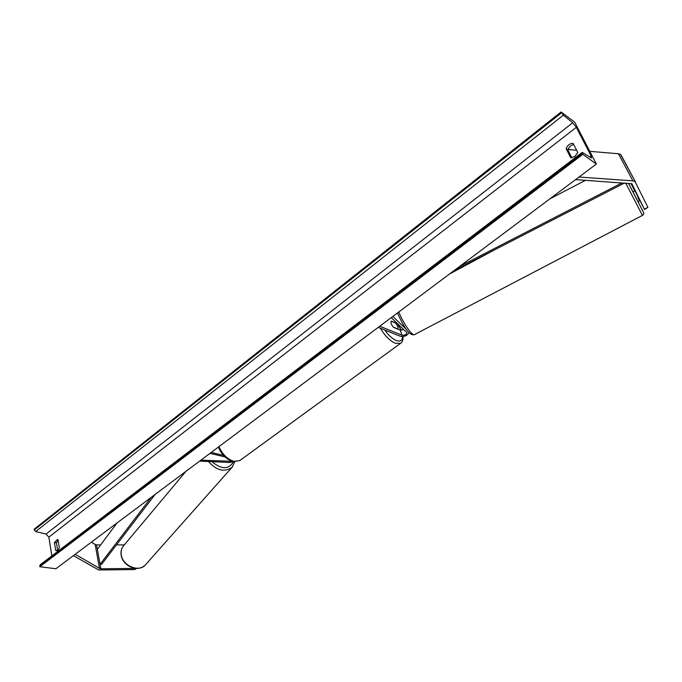 <?xml version="1.0" encoding="UTF-8"?>
<svg xmlns="http://www.w3.org/2000/svg" width="682" height="682" viewBox="0 0 682 682"><rect width="100%" height="100%" fill="white"/><g stroke="black" fill="none" stroke-linecap="round" stroke-linejoin="round"><path stroke-width="1.02" d="M406.31 329.321L392.832 316.448M378.229 327.377L400.581 336.362C404.69 336.84 407.478 335.553 408.961 332.501M379.755 326.235L402.09 335.254C404.903 335.442 406.506 334.572 406.924 332.654L391.229 317.65M397.632 323.737L391.246 321.094C390.53 322.577 391.289 324.675 393.531 327.386L400.206 330.114L403.727 329.525M399.132 325.161L397.095 325.161M632.998 191.83L634.959 190.909L644.575 209.545L631.882 183.773L575.608 179.596M630.901 183.449L634.78 191.003M644.558 209.084L647.9 207.328L644.575 209.545M647.9 207.328L634.993 181.523L632.922 180.858L579.027 177.03M621.132 155.146L635.624 182.222L620.492 154.43L618.429 153.74L589.785 151.344M576.631 150.245L567.995 149.529M124.312 544.884L116.494 544.884M100.663 544.892L95.932 544.85L91.32 542.216M73.392 555.634L98.685 569.973L134.746 569.564L135.778 568.387L100.288 568.814L75.199 554.287M134.746 569.564L136.468 568.43M233.619 461.68L229.706 462.464L199.638 461.109M232.144 461.313L200.892 460.162M222.162 456.258L221.335 456.062M209.996 453.351L225.009 456.94M211.224 452.43L223.457 455.371M397.777 328.98L393.335 327.164C391.315 324.641 390.59 322.654 391.17 321.205L395.603 323.038C397.606 325.536 398.331 327.522 397.777 328.98L397.657 329.074M639.605 200.875L637.721 197.098L638.13 196.876M596.366 164.047L574.653 122.112L561.064 111.967L563.341 115.156L572.701 122.769L576.316 127.346L591.149 156.042L591.558 158.002L582.53 152.538L582.795 154.345L596.366 164.047L55.881 568.745L39.854 566.733L582.795 154.345M571.823 157.806L567.85 149.946C568.976 146.954 570.945 145.172 573.75 144.601M58.106 540.187L56.418 542.804L57.663 550.434M55.719 550.579L57.731 550.383L59.351 547.808L58.03 539.735L57.433 539.505L54.415 542.514L55.719 550.579L57.032 550.758M574.909 156.476L570.715 157.806L566.137 148.727C567.56 145.189 569.888 143.399 573.11 143.356L577.748 152.444L574.909 156.476M561.064 111.967L34.1 529.241L35.634 531.585L46.052 534.049L48.848 537.143L51.849 555.898M582.13 152.436L40.119 564.824L39.854 566.733M566.137 148.727L567.85 149.946M54.415 542.514L56.418 542.804M622.103 182.836L459.625 266.432M585.548 180.287L549.948 198.803M624.542 183.006L453.837 270.771M116.989 523L97.347 549.342L100.075 564.312L151.216 497.366M100.075 564.312L101.644 564.27L155.138 494.424M402.09 335.254L400.206 330.114M632.922 180.858L618.429 153.74M100.902 568.839L96.537 544.892M99.538 568.583L95.182 544.611M230.533 461.526L230.294 460.589M384.767 330.003C388.399 335.237 392.218 338.724 396.225 340.471C400.283 341.878 402.397 340.591 402.568 336.618M401.042 330.276L398.339 325.237M403.062 336.576C403.198 340.028 402.371 342.279 400.581 343.336L395.313 343.259C389.712 340.702 384.759 335.706 380.454 328.272M218.948 446.65C222.409 454.374 227.387 459.276 233.883 461.347L239.706 460.631L233.031 461.561C226.45 459.446 221.565 454.621 218.359 447.085M631.157 188.351L643.416 212.145M628.437 183.279L643.603 212.588C644.098 213.475 643.714 214.404 642.453 215.393L625.701 183.091M398.825 311.964C402.926 322.774 412.133 336.098 414.409 334.623C408.612 336.371 402.039 323.259 397.487 312.961M48.848 537.143L576.316 127.346M589.725 157.116L591.149 156.042M34.219 530.025L561.516 112.837M39.727 565.924L582.326 153.424M46.052 534.049L572.701 122.769M35.634 531.585L563.341 115.156M121.208 555.523C122.896 565.489 136.86 573.033 145.266 565.054C138.83 572.471 122.93 565.975 121.328 555.165C120.663 551.32 121.498 548.081 123.817 545.464L185.939 471.364M208.47 461.501C216.586 470.563 224.421 472.515 231.991 467.358L232.63 466.633M233.491 461.74C228.76 469.676 221.582 469.651 211.974 461.663M401.297 330.267L398.561 325.22M400.581 343.336L239.706 460.631M642.453 215.393L414.409 334.623M638.122 201.659L639.614 200.875M496.88 248.64L449.498 274.019M121.208 555.48C120.578 551.994 121.234 548.908 123.169 546.239M145.266 565.054L231.991 467.358L234.744 461.833"/></g></svg>

